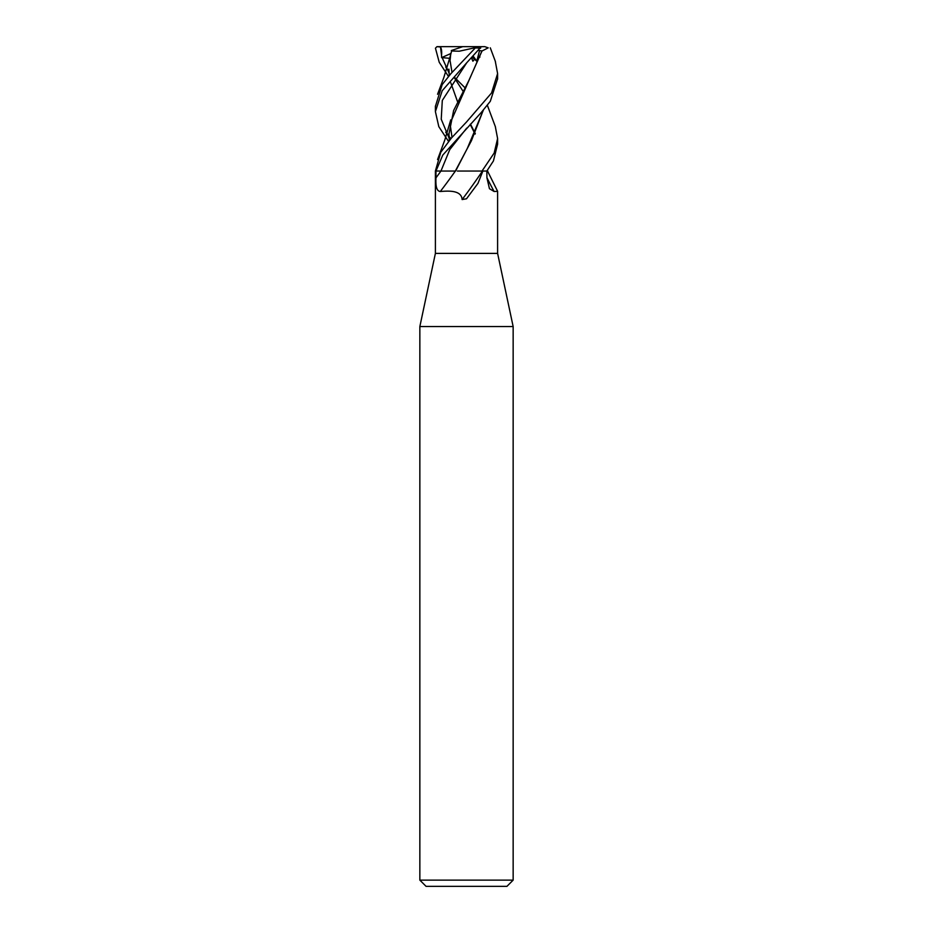 <?xml version="1.0" encoding="UTF-8"?>
<svg xmlns="http://www.w3.org/2000/svg" width="933" height="933" viewBox="0 0 933 933"><rect width="100%" height="100%" fill="white"/><g stroke="black" fill="none" stroke-linecap="round" stroke-linejoin="round"><path stroke-width="1.4" d="M495.236 60.995L497.604 73.59L491.551 92.973L466.5 122.001L451.385 138.096L440.773 152.266L435.396 170.996L435.396 253.391L497.604 253.391L513.15 326.55L513.15 880.134L419.85 880.134L426.066 886.35L506.934 886.35L513.15 880.134M497.604 253.391L497.604 191.323L494.117 191.498L489.452 188.699L486.933 177.818L486.828 171.054L493.429 160.942L497.604 144.125L497.604 138.562L494.163 153.047L481.999 171.054L486.851 171.054L482.862 171.054L477.988 183.346L466.5 198.787L462.115 199.557C461.497 189.784 447.677 190.927 440.306 191.498C436.901 191.242 435.454 186.693 435.979 177.818L435.956 171.054L442.778 155.088L481.288 112.45L490.303 101.3L497.604 78.745M435.396 253.391L419.85 326.55L513.15 326.55M486.933 177.667A526.259 453.601 -59.6 0 0 494.117 191.498M435.396 170.996L440.947 171.054A522.188 422.812 -64.1 0 1 435.979 177.818M482.466 171.054A535.904 433.927 -64.1 0 1 462.115 199.557M455.362 171.054A526.259 426.113 -64.1 0 1 440.306 191.498M495.306 126.515L497.604 138.562M448.446 141.303L438.813 126.643L435.396 111.61L442.207 90.723L466.5 63.024L481.323 46.673L484.787 46.65L488.227 47.851L482.023 50.977L468.658 80.949L453.636 110.491L448.901 134.294L449.298 140.358M450.312 56.073L451.63 50.977L459.246 51.222L474.477 47.851L480.612 48.201M475.06 48.201L450.977 73.567L442.195 84.588L435.396 106.409M448.446 76.413L439.233 62.301L435.443 48.201L436.936 46.673L440.481 46.988C441.566 48.831 441.915 51.63 441.542 55.385L441.624 57.601L449.776 58.312M442.079 57.496L449.018 72.996L442.079 57.496M450.837 53.286L449.694 58.826M470.465 124.112L475.305 133.652M448.901 69.147L449.263 75.48M450.802 82.839L457.485 101.534M470.209 124.392L475.084 134.095M497.581 191.23L487.539 171.054L485.452 171.054M445.694 132.229L448.936 136.323M448.971 136.37L450.954 138.562M472.086 57.111L476.763 61.205L479.539 50.569L482.244 50.965M481.883 50.977L449.613 124.497M448.901 133.384L449.368 140.277M466.687 62.826L442.3 100.426L441.239 119.226L449.041 138.014L441.239 119.226L442.3 100.426L466.687 62.826M449.111 138.119L450.068 139.518L449.111 138.119M479.959 57.053L477.824 57.519M474.699 59.106L472.891 61.205L471.515 57.718M466.698 128.113L449.776 149.583L440.947 171.054L455.327 171.054L471.445 140.685L483.224 110.327M455.607 171.054L467.316 148.405L483.352 110.187M481.999 171.054L457.392 171.054M445.671 66.978L448.925 71.235M454.768 77.579L464.669 87.457M441.624 57.601L450.767 53.578M436.959 46.65L477.451 46.65L474.477 47.851M451.292 50.569L462.756 46.65M471.41 57.823L472.903 61.205M479.539 50.569L478.676 50.219M473.113 56.027L476.763 61.205M481.323 46.673L477.451 46.65M440.481 46.988L441.542 55.385M419.85 326.55L419.85 880.134M497.604 79.165L497.604 73.59M462.826 90.898L454.464 77.952M452.015 72.401L450.126 60.96M450.138 59.922L450.697 54.371M450.359 55.84L443.816 77.591L437.554 94.268M487.679 171.054L487.411 170.366M495.446 61.625L490.291 47.851M450.371 121.092L444.889 139.752L437.565 159.543M452.027 137.419L450.161 124.311L450.627 119.914M495.446 126.911L487.399 105.417M435.396 111.61L435.396 106.082"/></g></svg>
